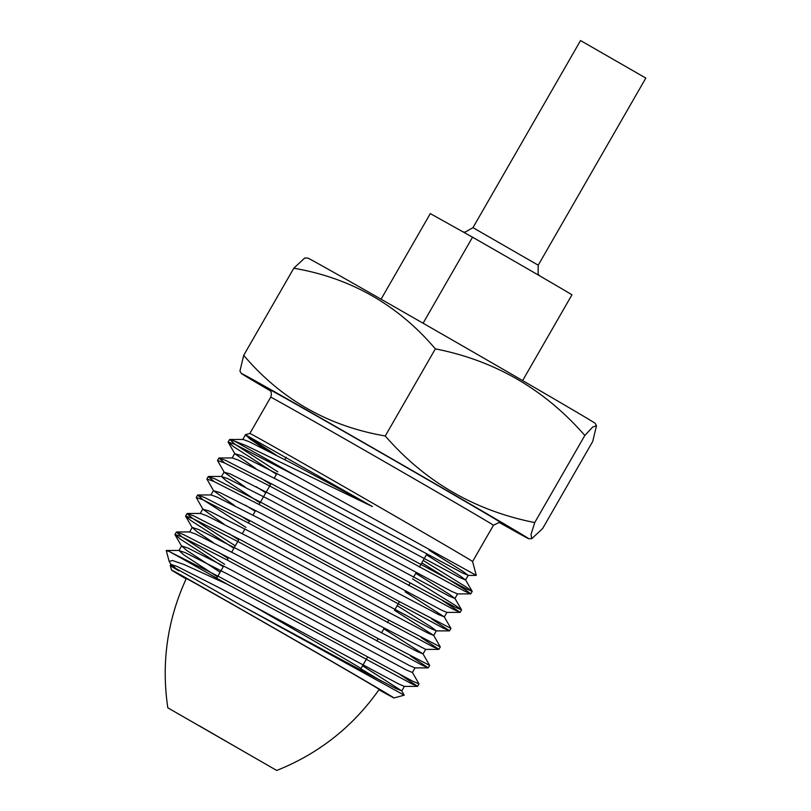 <?xml version="1.0" encoding="UTF-8"?>
<svg xmlns="http://www.w3.org/2000/svg" width="811" height="811" viewBox="0 0 811 811"><rect width="100%" height="100%" fill="white"/><g stroke="black" fill="none" stroke-linecap="round" stroke-linejoin="round"><path stroke-width="1.22" d="M378.94 689.776A128.31 0.821 -150.1 0 0 393.964 697.957A128.31 0.821 -150.1 0 0 309.538 648.486A128.31 0.821 -150.1 0 0 183.894 576.722A128.31 0.821 -150.1 0 0 171.506 570.032A128.31 0.821 -150.1 0 0 179.738 575.121A128.31 0.821 -150.1 0 0 186.135 578.912M361.098 668.963L381.221 680.966M241.597 605.675L353.626 666.216L395.829 688.498L401.729 690.86L404.202 695.189L241.597 605.675C184.32 572.921 154.252 556.234 178.744 570.792M174.264 567.599L170.959 564.426L170.3 565.571L171.506 570.032M227.394 584.285A143.03 0.912 -150.1 0 0 168.972 551.379L166.255 550.598L169.164 561.374L172.49 560.533L183.915 564.446L227.394 584.285L411.228 683.551L417.624 686.329L399.904 674.529M175.936 568.511L171.293 564.314M171.02 564.73L169.164 561.374M223.258 566.757L180.295 539.102L174.963 534.49L181.776 536.841L228.215 560.553L421.872 665.061L428.259 667.828L410.538 656.038M233.903 548.266L190.94 520.601L185.607 515.989L192.41 518.341L238.85 542.062L432.506 646.56L438.903 649.337L421.183 637.537M223.998 524.159L202.932 509.237L196.242 497.488L203.054 499.84L249.484 523.561L443.141 628.059L449.537 630.836L431.817 619.036M255.171 511.265L245.439 505.202M234.643 505.659L213.567 490.736L206.876 478.997L213.688 481.349L260.128 505.06L453.785 609.558L460.172 612.335L442.451 600.535M265.815 492.764L256.083 486.701M245.277 487.158L224.201 472.245L217.51 460.496L224.323 462.848L270.762 486.559L464.419 591.067L470.806 593.834L465.068 589.627L421.781 562.834M276.45 474.273L233.487 446.608L228.155 441.995L234.957 444.347L295.366 475.52A143.03 0.912 -150.1 0 0 243.787 446.303A143.03 0.912 -150.1 0 0 233.963 440.87L229.827 439.481L243.057 439.45L249.068 441.65L291.869 463.314L372.371 506.551L246.017 445.563L233.963 440.87M168.972 551.379L218.96 576.641L412.617 681.139L419.013 683.916L412.363 672.36M224.647 564.344L181.694 536.689L176.352 532.067L183.164 534.419L229.604 558.14L377.49 638.257L429.648 665.415L422.997 653.869L383.856 628.789M235.291 545.844L192.329 518.188L186.996 513.576L193.799 515.928L240.238 539.639L388.124 619.756L440.292 646.914L433.642 635.368L394.491 610.288M245.926 527.353L202.963 499.688L197.631 495.075L204.443 497.427L250.873 521.149L398.759 601.255L450.926 628.424L444.276 616.867L405.135 591.797M214.063 481.521L208.265 476.574L215.077 478.926L261.517 502.648L455.174 607.145L461.56 609.923L455.823 605.705L412.535 578.912M224.708 463.02L218.899 458.073L225.711 460.425L272.151 484.147L465.808 588.644L472.195 591.422L466.457 587.205L423.17 560.411M277.838 471.85L234.876 444.195L229.827 439.481M500.782 522.72L499.312 522.335L493.433 525.285L472.58 561.547A128.462 0.821 -150.1 0 0 472.58 561.536A128.462 0.821 -150.1 0 0 387.354 511.619A128.462 0.821 -150.1 0 0 262.267 440.18A128.462 0.821 -150.1 0 0 249.859 433.469L245.307 434.696L372.371 506.551M295.366 475.52L476.28 575.384L472.58 561.536M276.156 455.083L245.398 435.061M266.555 450.166L250.285 439.248L245.307 434.696M367.555 657.143L360.986 668.558A85.064 0.537 -150.1 0 0 322.616 645.951A85.064 0.537 -150.1 0 0 247.598 602.837M596.49 425.704L595.122 423.332A165.809 1.054 -150.1 0 0 484.806 358.726A165.809 1.054 -150.1 0 0 323.67 266.697A165.809 1.054 -150.1 0 0 307.663 258.04L304.713 258.04L293.795 268.228C350.687 277.95 397.877 304.824 435.355 348.862C494.862 360.55 544.688 389.422 584.832 435.456L592.638 427.083L596.49 425.704L592.729 441.427L542.64 528.539L531.722 538.717L531.043 534.378L534.733 522.568C474.942 510.707 425.116 481.846 385.266 435.973C328.364 426.251 281.174 399.377 243.695 355.34L239.934 371.063L241.313 373.435A165.809 1.054 -150.1 0 0 270.509 390.943M498.947 522.304A165.809 1.054 -150.1 0 0 528.762 538.727A165.809 1.054 -150.1 0 0 419.997 474.993A165.809 1.054 -150.1 0 0 257.32 382.072A165.809 1.054 -150.1 0 0 241.313 373.435M534.733 522.568L584.832 435.456M385.266 435.973L435.355 348.862M243.695 355.34L293.795 268.228M401.729 690.86L362.578 665.79M217.47 576.844L183.803 554.866L178.937 550.547L185.243 552.636L228.053 574.31L406.463 669.998L412.383 672.481L415.05 667.858M228.104 558.343L218.402 552.22M176.646 531.975L189.875 531.945L195.877 534.135L238.687 555.809L374.905 629.214L417.097 651.507L422.997 653.869M238.738 539.852L229.037 533.719M187.28 513.475L200.51 513.444L206.521 515.644L249.322 537.308L385.539 610.724L427.732 633.006L433.642 635.368M249.372 521.351L239.681 515.218M197.914 494.974L211.144 494.943L217.155 497.143L259.956 518.807L396.184 592.223L438.376 614.505L444.276 616.867M260.017 502.85L226.35 480.872L221.484 476.554L227.79 478.642L270.6 500.316L449.01 596.004L454.93 598.488L449.7 594.534L415.769 573.296M270.651 484.349L260.949 478.226M219.193 457.982L232.422 457.951L238.424 460.141L281.235 481.815L459.644 577.503L465.575 579.987L460.334 576.033L426.404 554.795M170.959 564.426L177.264 566.514L220.075 588.178L398.485 683.876L404.294 686.39L417.523 686.359M220.126 572.221L186.459 550.243L181.593 545.925L187.899 548.013L230.709 569.687L409.119 665.375L414.928 667.889L428.167 667.869M213.364 542.65L197.093 531.742L192.227 527.424L198.543 529.512L241.343 551.186L377.561 624.592L425.684 649.358L423.018 653.98M202.932 509.237L209.177 511.011L251.978 532.685L430.398 628.383L436.318 630.857L431.077 626.903L397.157 605.665M213.567 490.736L219.811 492.52L262.622 514.184L441.032 609.882L446.841 612.396L460.08 612.366M224.201 472.245L230.446 474.019L273.256 495.693L451.666 591.381L457.485 593.895L470.715 593.875M255.911 468.657L234.845 453.744L241.09 455.518L283.891 477.192L462.311 572.88L468.231 575.364L462.99 571.41L429.06 550.172M245.48 435.243L246.26 434.899M522.619 380.592L571.958 294.788A83.574 0.527 -150.1 0 0 472.539 237.197L430.296 213.597L381.069 299.208M423.078 323.224L472.539 237.197M276.733 770.45C318.916 753.612 353.059 726.605 379.173 689.441A111.239 0.71 -150.1 0 0 305.696 646.397A111.239 0.71 -150.1 0 0 197.053 584.346A111.239 0.71 -150.1 0 0 186.307 578.537C167.319 619.797 161.156 662.891 167.816 707.821L276.733 770.45L167.816 707.821M199.374 725.865L248.044 753.956L199.374 725.865M538.23 265.187L645.82 78.079L580.554 40.55L472.965 227.658L538.23 265.187L538.088 273.885L539.325 275.639M493.433 525.285A128.462 0.821 -150.1 0 0 408.551 475.56A128.462 0.821 -150.1 0 0 283.11 403.919A128.462 0.821 -150.1 0 0 270.702 397.218L249.859 433.469M269.343 389.655A134.433 0.852 29.9 0 1 281.488 396.072A134.433 0.852 29.9 0 1 419.713 475.064A134.433 0.852 29.9 0 1 500.64 522.669M393.964 697.957L404.202 695.189M229.543 439.582L228.155 441.995M218.899 458.073L217.51 460.496M208.265 476.574L206.876 478.987M197.631 495.075L196.242 497.488M186.996 513.576L185.607 515.989M176.352 532.067L174.963 534.49M472.195 591.422L470.806 593.834M461.56 609.923L460.172 612.335M450.926 628.413L449.537 630.836M440.292 646.914L438.903 649.337M429.648 665.415L428.259 667.828M419.013 683.916L417.624 686.329M360.986 668.558L361.503 670.454M286.232 457.252L284.864 459.624M276.886 473.502L274.23 478.125M271.097 483.579L259.064 504.503M255.617 510.494L252.961 515.127M249.818 520.581L248.43 522.994M244.983 528.995L242.317 533.618M239.184 539.082L231.682 552.119M228.54 557.583L227.151 559.995M223.704 565.997L216.689 578.192M426.758 554.187L419.348 567.061M416.124 572.678L413.458 577.31M410.102 583.15L408.714 585.562M399.468 601.64L394.845 609.679M388.824 620.141L387.435 622.554M384.211 628.18L381.545 632.803M378.19 638.642L376.801 641.055M528.762 538.727L531.722 538.727M270.702 397.218C272.76 391.764 269.13 389.422 269.718 390L269.211 389.564M166.407 550.466L179.241 550.446M208.549 476.473L221.788 476.452M461.54 609.821L454.91 598.366M472.184 591.32L465.544 579.865M401.749 690.982L404.405 686.349M178.937 550.547L181.593 545.925M189.571 532.046L192.227 527.424M200.205 513.545L202.872 508.923M433.662 635.479L436.318 630.857M210.85 495.055L213.506 490.422M444.296 616.989L446.952 612.356M221.484 476.554L224.14 471.931M454.93 598.488L457.597 593.865M232.118 458.053L234.784 453.43M465.575 579.987L468.231 575.364M242.753 439.552L245.419 434.929M181.654 546.239L175.024 534.784M192.288 527.738L185.658 516.283M425.572 649.398L438.802 649.368M436.206 630.897L449.436 630.867M234.845 453.744L228.205 442.289M468.119 575.404L476.28 575.384M463.051 231.895L465.098 232.159L472.965 227.658"/></g></svg>
